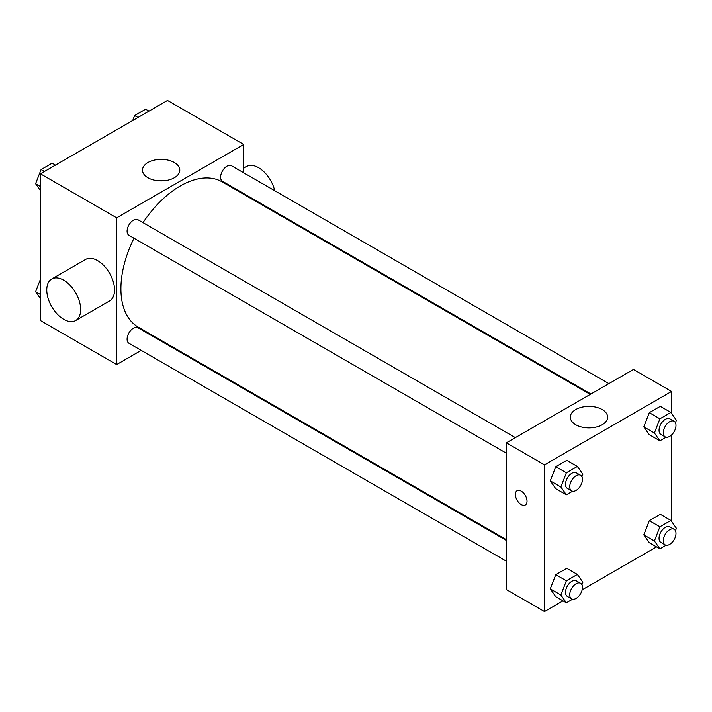 <?xml version="1.0" encoding="UTF-8"?>
<svg xmlns="http://www.w3.org/2000/svg" width="712" height="712" viewBox="0 0 712 712"><rect width="100%" height="100%" fill="white"/><g stroke="black" fill="none" stroke-linecap="round" stroke-linejoin="round"><path stroke-width="1.07" d="M141.234 350.375L116.67 364.562L40.424 320.542L40.424 173.799L167.498 100.436L243.744 144.456L243.744 172.82M159.88 339.615L159.203 340.007M134.025 238.217A83.865 48.425 120 0 0 120.906 288.743A83.865 48.425 120 0 0 138.27 327.137L506.374 539.66M590.248 394.395L222.144 181.871A83.865 48.425 120 0 0 143.005 222.651M243.744 193.566L243.744 194.349M116.67 364.562L116.67 217.819L243.744 144.456M608.894 383.635L231.462 165.727A8.989 5.189 120 0 0 224.538 168.13A8.989 5.189 120 0 0 220.622 177.172A8.989 5.189 120 0 0 222.482 181.293L590.924 394.003M506.374 540.444L137.932 327.725A8.989 5.189 120 0 0 131.008 330.128A8.989 5.189 120 0 0 127.092 339.179A8.989 5.189 120 0 0 128.952 343.291L506.374 561.198M506.374 453.197L128.952 235.289A8.989 5.189 -60 0 1 128.952 224.912A8.989 5.189 -60 0 1 137.932 219.723L515.363 437.631M116.67 217.819L40.424 173.799M147.954 177.751A18.654 10.769 180 0 1 142.498 170.132A18.654 10.769 180 0 1 161.143 159.363A18.654 10.769 180 0 1 179.798 170.132A18.654 10.769 180 0 1 168.281 180.083A18.654 10.769 180 0 1 147.954 177.751M51.736 278.997L85.627 259.435A23.959 13.831 60 0 1 104.094 265.852A23.959 13.831 60 0 1 114.552 289.971A23.959 13.831 60 0 1 109.586 300.936L75.703 320.507A23.959 13.831 60 0 1 51.736 306.667A23.959 13.831 60 0 1 51.736 278.997A23.959 13.831 60 0 1 70.203 285.423A23.959 13.831 60 0 1 80.661 309.533A23.959 13.831 60 0 1 75.703 320.507M274.734 190.709A23.959 13.831 -120 0 0 246.592 166.501L243.744 168.148M156.622 180.581A18.654 10.769 180 0 1 165.665 180.581M563.014 600.875L544.502 611.563L506.374 589.554L506.374 442.82L633.457 369.448L671.576 391.458L671.576 413.414M656.544 546.878L582.149 589.83M649.299 434.694L643.799 426.871L649.299 412.684L660.309 406.329L649.299 412.684L643.799 426.871L649.299 434.694L659.891 440.808L654.39 432.985L659.891 418.798L670.9 412.444L676.4 420.276L675.439 422.75M555.769 596.692L550.269 588.869L555.769 574.682L566.779 568.327L555.769 574.682L550.269 588.869L555.769 596.692L566.36 602.806L560.86 594.983L566.36 580.796L577.37 574.442L582.87 582.274L581.909 584.748M671.576 434.934L671.576 521.415M544.502 611.563L544.502 464.829L671.576 391.458M649.299 542.695L643.799 534.872L649.299 520.686L660.309 514.331L649.299 520.686L643.799 534.872L649.299 542.695L659.891 548.81L654.39 540.978L659.891 526.8L670.9 520.445L676.4 528.277L675.439 530.752M555.769 488.699L550.269 480.867L555.769 466.689L566.779 460.335L555.769 466.689L550.269 480.867L555.769 488.699L566.36 494.813L560.86 486.981L566.36 472.795L577.37 466.449L582.87 474.272L581.909 476.746M544.502 464.829L506.374 442.82M575.786 424.752A18.654 10.769 180 0 1 570.33 417.143A18.654 10.769 180 0 1 588.975 406.374A18.654 10.769 180 0 1 607.63 417.143A18.654 10.769 180 0 1 596.113 427.084A18.654 10.769 180 0 1 575.786 424.752M527.031 501.203A8.241 4.753 60 0 1 525.322 504.977A8.241 4.753 60 0 1 517.081 500.224A8.241 4.753 60 0 1 517.081 490.71A8.241 4.753 60 0 1 523.436 492.918A8.241 4.753 60 0 1 527.031 501.203M525.322 504.977A8.241 4.753 60 0 1 517.09 500.224A8.241 4.753 60 0 1 517.09 490.71M584.454 427.583A18.654 10.769 180 0 1 593.497 427.583M572.59 491.218L566.36 494.813M580.591 475.287L576.355 472.848A8.989 5.189 120 0 0 569.431 475.251A8.989 5.189 120 0 0 565.515 484.293A8.989 5.189 120 0 0 567.375 488.405L571.611 490.853A8.989 5.189 120 0 0 580.591 485.664A8.989 5.189 120 0 0 580.591 475.287A8.989 5.189 120 0 0 573.667 477.699A8.989 5.189 120 0 0 569.742 486.741A8.989 5.189 120 0 0 571.611 490.853M560.86 486.981L550.269 480.867M566.36 472.795L555.769 466.689M577.37 466.449L566.779 460.335M666.121 437.213L659.891 440.808M674.122 421.29L669.885 418.843A8.989 5.189 120 0 0 662.961 421.255A8.989 5.189 120 0 0 659.045 430.297A8.989 5.189 120 0 0 660.905 434.409L665.142 436.857A8.989 5.189 120 0 0 674.122 431.668A8.989 5.189 120 0 0 674.122 421.29A8.989 5.189 120 0 0 667.197 423.702A8.989 5.189 120 0 0 663.273 432.745A8.989 5.189 120 0 0 665.142 436.857M654.39 432.985L643.799 426.871M659.891 418.798L649.299 412.684M670.9 412.444L660.309 406.329M572.59 599.21L566.36 602.806M580.591 583.288L576.355 580.85A8.989 5.189 120 0 0 569.431 583.253A8.989 5.189 120 0 0 565.515 592.295A8.989 5.189 120 0 0 567.375 596.407L571.611 598.854A8.989 5.189 120 0 0 580.591 593.666A8.989 5.189 120 0 0 580.591 583.288A8.989 5.189 120 0 0 573.667 585.7A8.989 5.189 120 0 0 569.742 594.743A8.989 5.189 120 0 0 571.611 598.854M560.86 594.983L550.269 588.869M566.36 580.796L555.769 574.682M577.37 574.442L566.779 568.327M666.121 545.214L659.891 548.81M674.122 529.292L669.885 526.844A8.989 5.189 120 0 0 662.961 529.256A8.989 5.189 120 0 0 659.045 538.299A8.989 5.189 120 0 0 660.905 542.411L665.142 544.858A8.989 5.189 120 0 0 674.122 539.669A8.989 5.189 120 0 0 674.122 529.292A8.989 5.189 120 0 0 667.197 531.695A8.989 5.189 120 0 0 663.273 540.746A8.989 5.189 120 0 0 665.142 544.858M654.39 540.978L643.799 534.872M659.891 526.8L649.299 520.686M670.9 520.445L660.309 514.331M40.424 190.585L35.6 183.723L41.1 169.545L52.109 163.19L55.456 165.122M40.424 186.508L35.6 183.723M44.447 171.476L41.1 169.545M132.699 120.524L134.63 115.549L145.64 109.194L148.986 111.125M137.977 117.48L134.63 115.549M40.424 298.586L35.6 291.724L40.424 279.3M40.424 294.51L35.6 291.724M268.976 208.919L269.652 208.527"/></g></svg>

